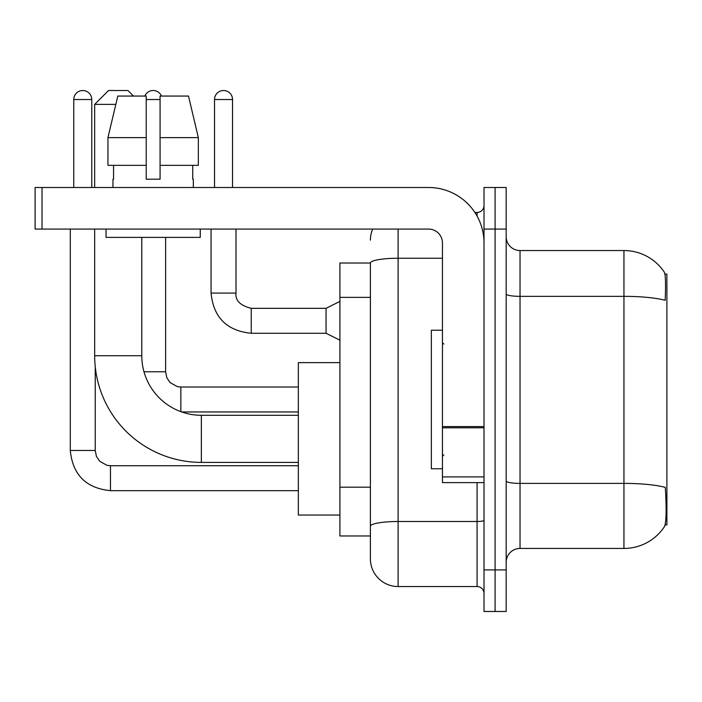 <?xml version="1.0" encoding="UTF-8"?>
<svg xmlns="http://www.w3.org/2000/svg" width="702" height="702" viewBox="0 0 702 702"><rect width="100%" height="100%" fill="white"/><g stroke="black" fill="none" stroke-linecap="round" stroke-linejoin="round"><path stroke-width="1.05" d="M665.11 524.885L666.9 524.885L666.9 274.105L664.934 274.105M370.402 263.022L339.917 263.022L339.917 535.968L370.402 535.968L370.402 558.827L370.402 263.022M520.033 548.438L623.946 548.438A48.491 48.491 0 0 0 664.496 526.553L664.215 526.965L664.496 526.553C666.154 522.648 666.54 511.468 665.636 493.015L665.277 487.407A48.491 8.424 180 0 0 623.946 483.388L623.946 250.553A48.491 48.491 0 0 1 664.215 272.025L664.215 272.025A48.491 48.491 0 0 0 623.946 250.553L520.033 250.553A13.856 13.856 0 0 1 506.177 236.697A13.856 13.856 0 0 0 520.033 250.553L520.033 548.438A13.856 13.856 0 0 0 506.177 562.293M495.094 569.91L495.094 611.477L506.177 611.477L506.177 569.91L495.094 569.91L495.094 611.477L484.011 611.477L484.011 569.91L495.094 569.91L495.094 229.071L495.094 569.91M484.011 569.91L484.011 187.504L495.094 187.504L495.094 229.071L495.094 187.504L506.177 187.504L506.177 569.91M506.177 293.945A13.856 2.404 0 0 0 520.033 296.349L623.946 296.349A48.491 8.424 180 0 1 665.18 300.333C665.838 284.371 665.575 275.017 664.382 272.279A48.491 48.491 0 0 0 623.946 250.553A48.491 48.491 0 0 1 664.382 272.279M398.104 229.071L398.104 586.539L477.079 586.539L477.079 482.625M474.877 212.452L477.079 212.452A6.923 6.923 0 0 0 484.011 205.519M370.402 543.585L370.402 531.116M484.011 593.471A6.923 6.923 0 0 0 477.079 586.539M370.402 240.154A27.711 27.711 0 0 1 372.709 229.071M398.104 586.539A27.711 27.711 0 0 1 370.402 558.827M198.341 165.339L198.341 137.627L188.496 96.06L198.341 137.627L198.341 165.339L160.074 165.339L160.074 96.06L188.496 96.06L198.341 137.627L160.074 137.627M442.444 330.221L431.361 330.221L431.361 468.769L442.444 468.769M298.35 462.399L201.36 462.399A106.686 106.686 0 0 1 94.673 355.712L94.673 229.071M201.36 462.399L201.36 415.286A59.573 59.573 0 0 1 141.786 355.712L141.786 237.39M115.821 104.379L94.673 104.379L108.529 90.523L127.931 90.523L133.477 96.06M94.673 187.504L94.673 104.379M339.917 362.636L298.35 362.636L298.35 515.049L339.917 515.049M73.754 187.504L73.754 99.526A9.003 9.003 0 0 1 82.766 90.523A9.003 9.003 0 0 1 91.769 99.526L91.769 187.504M70.297 229.071L70.297 450.482L95.235 450.482L95.235 366.567M144.831 96.06A9.003 9.003 0 0 1 161.46 96.06M143.998 371.779L165.619 371.779L165.619 237.39M484.011 482.625L442.444 482.625L442.444 426.597L484.011 426.597M484.011 242.927A55.423 55.423 0 0 0 428.589 187.504L42.023 187.504L42.023 229.071L428.589 229.071A13.856 13.856 0 0 1 442.444 242.927L442.444 426.597M42.023 229.071L35.1 229.071L35.1 187.504L42.023 187.504M160.074 179.194L146.218 179.194L160.074 179.194L160.074 165.339M112.969 179.194L113.566 179.194L112.969 179.194L112.969 187.504M193.331 179.194L192.725 179.194L193.331 179.194L193.331 187.504M192.725 165.339L192.725 179.194M146.218 137.627L107.95 137.627L117.796 96.06L146.218 96.06L146.218 179.194M113.566 179.194L113.566 165.339M106.037 229.071L106.037 237.39L200.254 237.39L200.254 229.071M146.218 165.339L107.95 165.339L107.95 137.627L117.796 96.06M214.522 187.504L214.522 99.526A9.003 9.003 0 0 1 223.534 90.523A9.003 9.003 0 0 1 232.537 99.526L232.537 187.504M339.917 340.189L326.061 333.266L326.061 308.327L339.917 301.395M211.065 229.071L211.065 293.085L236.004 293.085L236.004 229.071M370.402 297.367L339.917 297.367M370.402 487.188L339.917 487.188M623.946 548.438L623.946 483.388L520.033 483.388A13.856 2.404 0 0 1 506.177 480.984M506.177 229.071L484.011 229.071M484.011 520.287A6.923 1.202 0 0 1 477.079 521.498L398.104 521.498A27.711 4.809 180 0 0 370.402 526.307M370.402 263.057A27.711 4.809 180 0 1 398.104 258.248L442.444 258.248M477.079 216.102L477.079 212.452M94.673 355.712L141.786 355.712M298.35 490.663L110.468 490.663C86.092 488.25 72.701 474.859 70.297 450.482C72.701 474.859 86.092 488.25 110.468 490.663C86.092 488.25 72.701 474.859 70.297 450.482C72.701 474.859 86.092 488.25 110.468 490.663C86.092 488.25 72.701 474.859 70.297 450.482C72.701 474.859 86.092 488.25 110.468 490.663C86.092 488.25 72.701 474.859 70.297 450.482C72.701 474.859 86.092 488.25 110.468 490.663L110.468 465.724L106.906 465.294L99.693 461.258L96.437 456.432L95.235 450.482M73.754 99.526L91.769 99.526M180.862 411.644L180.862 387.048M146.218 99.526L160.074 99.526M484.011 427.799L442.444 427.799M442.444 476.904L484.011 476.904M326.061 333.266L251.246 333.266C226.869 330.853 213.469 317.462 211.065 293.085C213.469 317.462 226.869 330.853 251.246 333.266C226.869 330.853 213.469 317.462 211.065 293.085C213.469 317.462 226.869 330.853 251.246 333.266C226.869 330.853 213.469 317.462 211.065 293.085C213.469 317.462 226.869 330.853 251.246 333.266C226.869 330.853 213.469 317.462 211.065 293.085C213.469 317.462 226.869 330.853 251.246 333.266C226.869 330.853 213.469 317.462 211.065 293.085C213.469 317.462 226.869 330.853 251.246 333.266C226.869 330.853 213.469 317.462 211.065 293.085C213.469 317.462 226.869 330.853 251.246 333.266C226.869 330.853 213.469 317.462 211.065 293.085C213.469 317.462 226.869 330.853 251.246 333.266C226.869 330.853 213.469 317.462 211.065 293.085C213.469 317.462 226.869 330.853 251.246 333.266L251.246 308.353M214.522 99.526L232.537 99.526M443.831 344.077L442.444 342.69M443.831 454.914L442.444 456.3M298.35 415.286L201.36 415.286M298.35 465.724L110.468 465.724M298.35 411.96L181.739 411.96M298.35 387.021L180.862 387.021L177.29 386.6L170.077 382.564L166.822 377.729L165.619 371.779M236.004 293.085C235.161 300.474 240.242 305.554 251.246 308.327C240.242 305.554 235.161 300.474 236.004 293.085C235.161 300.474 240.242 305.554 251.246 308.327C240.242 305.554 235.161 300.474 236.004 293.085C235.161 300.474 240.242 305.554 251.246 308.327C240.242 305.554 235.161 300.474 236.004 293.085C235.161 300.474 240.242 305.554 251.246 308.327C240.242 305.554 235.161 300.474 236.004 293.085C235.161 300.474 240.242 305.554 251.246 308.327C240.242 305.554 235.161 300.474 236.004 293.085C235.161 300.474 240.242 305.554 251.246 308.327C240.242 305.554 235.161 300.474 236.004 293.085C235.161 300.474 240.242 305.554 251.246 308.327C240.242 305.554 235.161 300.474 236.004 293.085C235.161 300.474 240.242 305.554 251.246 308.327C240.242 305.554 235.161 300.474 236.004 293.085C235.161 300.474 240.242 305.554 251.246 308.327L326.061 308.327M211.065 293.085C213.469 317.462 226.869 330.853 251.246 333.266"/></g></svg>
